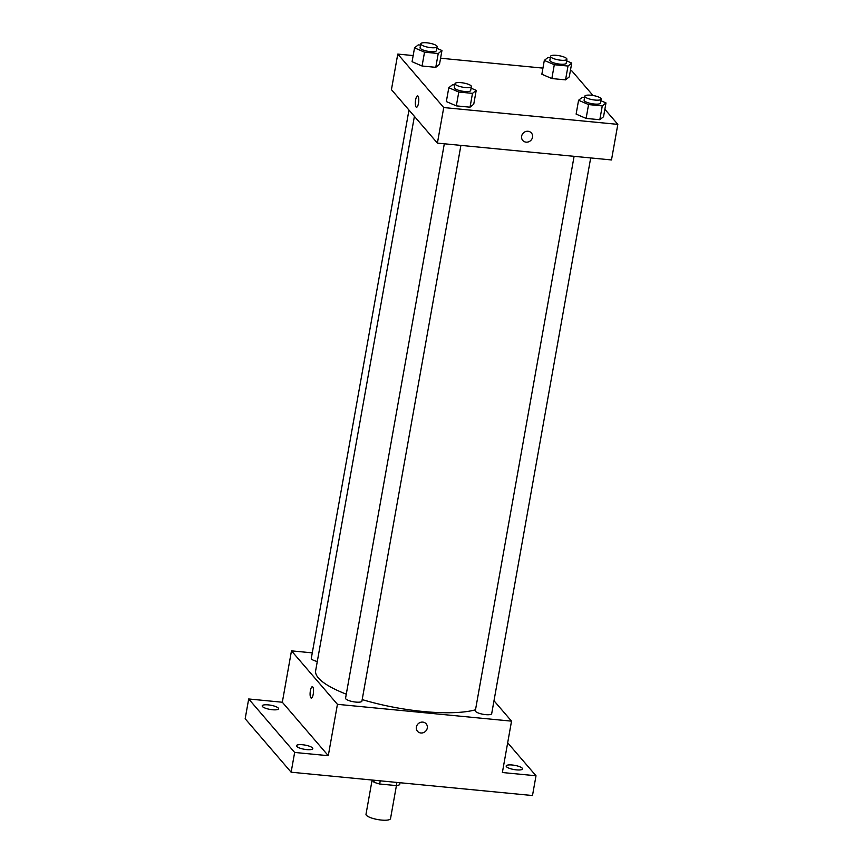 <?xml version="1.0" encoding="UTF-8"?>
<svg xmlns="http://www.w3.org/2000/svg" width="863" height="863" viewBox="0 0 863 863"><rect width="100%" height="100%" fill="white"/><g stroke="black" fill="none" stroke-linecap="round" stroke-linejoin="round"><path stroke-width="1.29" d="M374.283 780.249L373.949 782.169L372.115 780.033L366.009 814.23A12.46 3.182 10.1 0 0 366.397 815.276A12.46 3.182 10.1 0 0 379.569 819.85A12.46 3.182 10.1 0 0 390.529 818.609L396.419 785.589M396.894 782.428L396.333 785.6A16.073 4.11 10.1 0 0 399.666 784.65L400.001 782.73M396.333 785.6L379.677 783.992A16.073 4.11 10.1 0 1 373.949 782.169M380.238 780.821L379.677 783.992M507.671 742.806L536.009 775.772L532.493 795.535L291.133 772.212L245.168 718.739L248.695 698.976L282.32 702.234L328.285 755.697L294.65 752.45L291.133 772.212M536.009 775.772L502.374 772.525L511.532 721.144L337.433 704.327L328.285 755.697M416.398 727.024A5.707 5.264 -40.7 0 1 426.171 723.83A5.707 5.264 -40.7 0 1 425.276 731.544A5.707 5.264 -40.7 0 1 416.398 727.024M306.71 749.602A8.306 2.125 -169.9 0 1 296.451 745.718A8.306 2.125 -169.9 0 1 302.535 744.747A8.306 2.125 -169.9 0 1 312.805 748.631A8.306 2.125 -169.9 0 1 306.71 749.602M272.46 709.742A8.306 2.125 -169.9 0 1 262.19 705.858A8.306 2.125 -169.9 0 1 268.274 704.888A8.306 2.125 -169.9 0 1 278.544 708.771A8.306 2.125 -169.9 0 1 272.46 709.742M294.65 752.45L248.695 698.976M337.433 704.327L291.478 650.853L282.32 702.234M291.478 650.853L312.277 652.86M516.419 769.872A8.306 2.125 -169.9 0 1 506.16 765.988A8.306 2.125 -169.9 0 1 512.244 765.006A8.306 2.125 -169.9 0 1 522.514 768.901A8.306 2.125 -169.9 0 1 516.419 769.872M414.402 116.354L315.653 670.702A87.195 22.298 10.1 0 0 318.415 677.973A87.195 22.298 10.1 0 0 346.279 694.165M362.19 699.591A87.195 22.298 10.1 0 0 475.513 709.796M493.992 700.745L511.532 721.144M444.316 143.787L345.567 698.199A8.306 2.125 10.1 0 0 345.826 698.89A8.306 2.125 10.1 0 0 354.607 701.943A8.306 2.125 10.1 0 0 361.921 701.112L460.907 145.394M574.1 156.332L475.34 710.745A8.306 2.125 10.1 0 0 475.61 711.436A8.306 2.125 10.1 0 0 484.391 714.488A8.306 2.125 10.1 0 0 491.694 713.658L590.691 157.929M317.293 661.511A8.306 2.125 -169.9 0 1 311.306 658.34L408.976 110.043M312.784 686.97A5.707 1.65 95.5 0 1 313.366 693.334A5.707 1.65 95.5 0 1 311.263 698.091A5.707 1.65 95.5 0 1 310.173 692.245A5.707 1.65 95.5 0 1 312.363 686.721A5.707 1.65 95.5 0 1 312.784 686.97M311.263 698.091A5.707 1.65 95.5 0 1 310.173 692.245A5.707 1.65 95.5 0 1 312.363 686.721M426.171 723.83A5.707 5.264 -40.7 0 1 425.276 731.544A5.707 5.264 -40.7 0 1 417.509 731.274M604.855 109.288L617.832 124.369L611.489 159.946L437.401 143.118L391.435 89.644L397.778 54.078L413.172 55.566M617.832 124.369L443.733 107.551L437.401 143.118M521.64 136.181A5.707 5.264 -40.7 0 1 531.414 132.988A5.707 5.264 -40.7 0 1 530.518 140.701A5.707 5.264 -40.7 0 1 521.64 136.181M569.267 76.893L565.545 79.871L551.845 78.555L541.856 74.24L551.845 78.555L565.545 79.871L569.267 76.893L571.738 63.064L568.016 66.041L554.305 64.714L544.316 60.41L548.037 57.422L550.324 57.648M473.744 104.207L470.033 107.195L456.322 105.869L446.333 101.564L456.322 105.869L470.033 107.195L473.744 104.207L476.214 90.378L472.493 93.366L458.782 92.039L448.803 87.724L452.514 84.747L454.801 84.962M570.367 70.755L571.867 70.906L593 95.491M440.583 58.22L542.946 68.112M443.733 107.551L397.778 54.078M603.528 116.753L599.807 119.73L586.106 118.414L576.117 114.099L586.106 118.414L599.807 119.73L603.528 116.753L605.999 102.924L602.277 105.901L588.566 104.574L578.577 100.27L582.298 97.282L584.575 97.508M439.494 64.347L435.772 67.336L422.061 66.009L412.072 61.705L422.061 66.009L435.772 67.336L439.494 64.347L441.953 50.518L438.231 53.506L424.531 52.179L414.542 47.864L418.264 44.887L420.54 45.103M418.026 96.127A5.707 1.65 95.5 0 1 418.609 102.492A5.707 1.65 95.5 0 1 416.505 107.249A5.707 1.65 95.5 0 1 415.416 101.403A5.707 1.65 95.5 0 1 417.606 95.879A5.707 1.65 95.5 0 1 418.026 96.127M416.505 107.249A5.707 1.65 95.5 0 1 415.416 101.403A5.707 1.65 95.5 0 1 417.606 95.879M531.414 132.988A5.707 5.264 -40.7 0 1 530.518 140.701A5.707 5.264 -40.7 0 1 522.751 140.432M436.84 48.306L441.953 50.518M420.777 43.786L420.065 47.735A8.306 2.125 10.1 0 0 420.335 48.425A8.306 2.125 10.1 0 0 429.116 51.478A8.306 2.125 10.1 0 0 436.419 50.647L437.131 46.699A8.306 2.125 10.1 0 0 429.321 43.15A8.306 2.125 10.1 0 0 420.777 43.786A8.306 2.125 10.1 0 0 421.036 44.477A8.306 2.125 10.1 0 0 429.817 47.53A8.306 2.125 10.1 0 0 437.131 46.699M438.231 53.506L435.772 67.336M424.531 52.179L422.061 66.009M414.542 47.864L412.072 61.705M566.624 60.852L571.738 63.064M550.551 56.322L549.85 60.281A8.306 2.125 10.1 0 0 550.119 60.971A8.306 2.125 10.1 0 0 558.9 64.024A8.306 2.125 10.1 0 0 566.204 63.193L566.905 59.234A8.306 2.125 10.1 0 0 559.105 55.696A8.306 2.125 10.1 0 0 550.551 56.322A8.306 2.125 10.1 0 0 550.821 57.023A8.306 2.125 10.1 0 0 559.602 60.065A8.306 2.125 10.1 0 0 566.905 59.234M568.016 66.041L565.545 79.871M554.305 64.714L551.845 78.555M544.316 60.41L541.856 74.24M471.101 88.166L476.214 90.378M455.038 83.646L454.326 87.595A8.306 2.125 10.1 0 0 454.596 88.285A8.306 2.125 10.1 0 0 463.377 91.338A8.306 2.125 10.1 0 0 470.68 90.507L471.381 86.559A8.306 2.125 10.1 0 0 463.582 83.01A8.306 2.125 10.1 0 0 455.038 83.646A8.306 2.125 10.1 0 0 455.297 84.337A8.306 2.125 10.1 0 0 464.078 87.39A8.306 2.125 10.1 0 0 471.381 86.559M472.493 93.366L470.033 107.195M458.782 92.039L456.322 105.869M448.803 87.724L446.333 101.564M600.875 100.712L605.999 102.924M584.812 96.181L584.111 100.14A8.306 2.125 10.1 0 0 584.37 100.831A8.306 2.125 10.1 0 0 593.151 103.884A8.306 2.125 10.1 0 0 600.465 103.053L601.166 99.094A8.306 2.125 10.1 0 0 593.366 95.556A8.306 2.125 10.1 0 0 584.812 96.181A8.306 2.125 10.1 0 0 585.082 96.883A8.306 2.125 10.1 0 0 593.863 99.925A8.306 2.125 10.1 0 0 601.166 99.094M602.277 105.901L599.807 119.73M588.566 104.574L586.106 118.414M578.577 100.27L576.117 114.099"/></g></svg>
